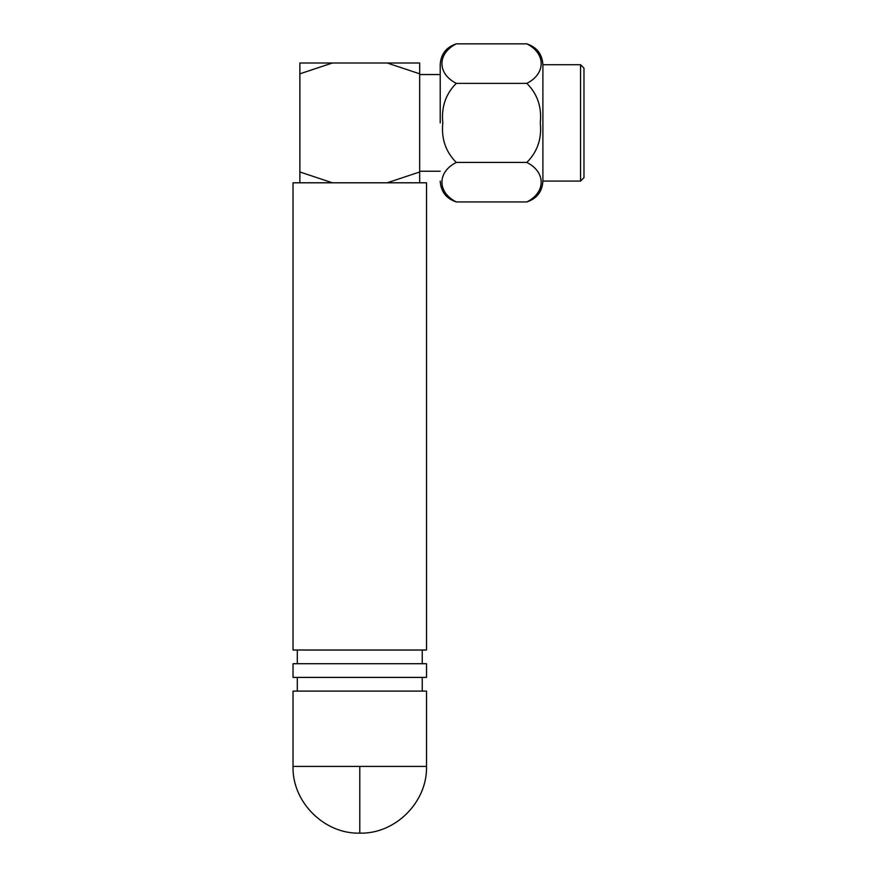 <?xml version="1.0" encoding="UTF-8"?>
<svg xmlns="http://www.w3.org/2000/svg" width="877" height="877" viewBox="0 0 877 877"><rect width="100%" height="100%" fill="white"/><g stroke="black" fill="none" stroke-linecap="round" stroke-linejoin="round"><path stroke-width="1.32" d="M426.518 766.399L426.518 691.098L293.028 691.098L293.028 766.399L426.518 766.399C427.494 801.995 395.374 834.126 359.778 833.15C324.172 834.126 292.052 802.006 293.028 766.399M422.243 691.098L422.243 677.406M297.303 691.098L297.303 677.406M293.028 677.406L426.518 677.406L426.518 663.714L293.028 663.714L293.028 677.406M422.243 663.714L422.243 650.021M297.303 663.714L297.303 650.021M293.028 650.021L426.518 650.021L426.518 182.8L293.028 182.8L293.028 650.021M440.21 122.901L440.21 64.712L440.21 122.901M526.825 162.42C537.437 151.82 541.92 138.643 540.298 122.901C541.909 107.104 537.426 93.927 526.825 83.37C545.954 73.734 545.976 53.497 526.825 43.85L456.292 43.85C437.141 53.497 437.152 73.734 456.292 83.37C445.691 93.927 441.197 107.104 442.808 122.901C441.186 138.643 445.68 151.82 456.292 162.42L526.825 162.42C545.976 172.067 545.954 192.304 526.825 201.951L456.292 201.951C446.229 198.608 440.868 191.657 440.21 181.09M542.896 64.712L542.896 181.09L580.552 181.09L580.552 64.712L542.896 64.712C542.238 54.133 536.877 47.183 526.825 43.85M580.552 181.09L583.972 177.669L583.972 68.132L580.552 64.712M526.825 83.37L456.292 83.37M456.292 162.42C437.141 172.067 437.152 192.304 456.292 201.951M299.868 63.001L299.868 73.821L332.394 63.001L299.868 63.001L419.677 63.001L387.152 63.001L419.677 73.821L419.677 63.001M387.152 182.8L419.677 171.98L419.677 182.8L387.152 182.8M299.868 171.98L299.868 182.8L332.394 182.8L299.868 171.98L299.868 73.821M419.677 73.821L419.677 171.98M359.778 766.399L359.778 833.15M456.292 43.85C446.229 47.183 440.868 54.133 440.21 64.712M440.21 171.245L419.677 171.245M526.825 201.951C536.877 198.608 542.238 191.657 542.896 181.09M440.21 74.545L419.677 74.545"/></g></svg>
